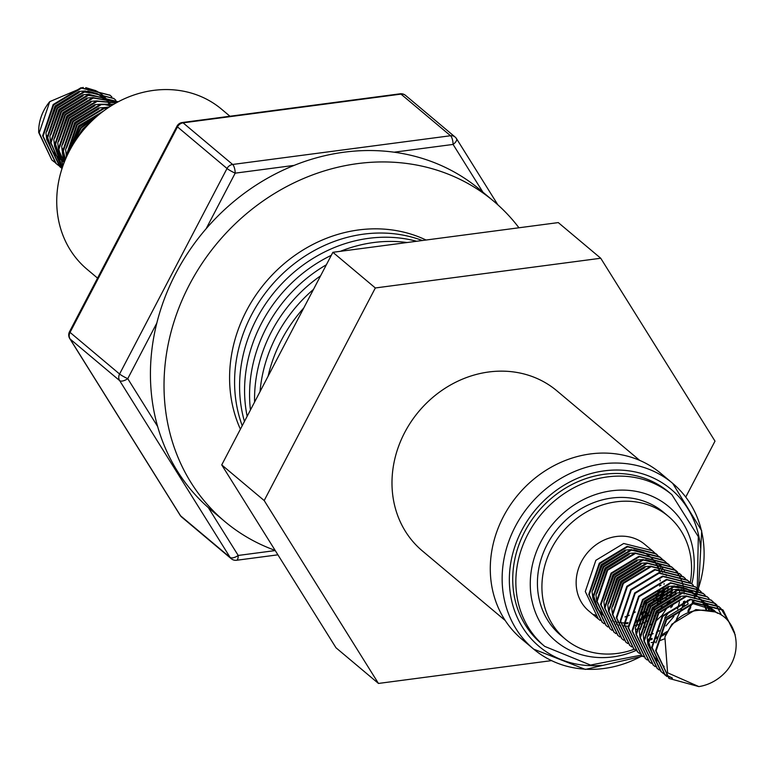 <?xml version="1.0" encoding="UTF-8"?>
<svg xmlns="http://www.w3.org/2000/svg" width="774" height="774" viewBox="0 0 774 774"><rect width="100%" height="100%" fill="white"/><g stroke="black" fill="none" stroke-linecap="round" stroke-linejoin="round"><path stroke-width="1.16" d="M51.8 159.947L39.193 132.886L49.739 101.655A43.489 38.439 -50 0 0 38.7 132.47L51.8 159.947L53.832 161.524M54.093 161.718L55.98 162.966M52.293 160.363L54.064 161.747M54.325 161.94L56.192 163.208M109.956 95.192L81.038 87.704L53.174 104.538L42.638 135.779L55.738 163.256L57.76 164.833M58.021 165.017L59.908 166.265M111.882 96.905L110.082 95.299L81.522 88.12L53.667 104.954L43.121 136.185L56.231 163.662L57.992 165.055M58.253 165.239L60.13 166.507M113.894 98.501L84.966 91.013L57.112 107.847L46.566 139.078L59.675 166.555L61.697 168.132M115.81 100.214L114.02 98.608L85.459 91.419L57.605 108.254L47.059 139.494L60.159 166.971L61.93 168.355M117.822 101.8L88.904 94.312L61.04 111.146L50.504 142.387L62.046 168.471M117.58 101.597L89.387 94.728L61.533 111.562L50.987 142.793L62.055 168.422M117.629 102.1L92.832 97.611L64.977 114.455L54.432 145.686L62.297 167.706M117.532 102.149L93.325 98.027L65.471 114.862L54.925 146.102L62.346 167.542M116.352 102.797L96.769 100.92L68.905 117.754L58.369 148.985L62.917 165.897M116.11 102.932L97.253 101.326L69.399 118.17L58.853 149.401L63.023 165.578M113.788 104.248L100.697 104.219L72.843 121.054L62.297 152.294L64.107 162.675M113.352 104.509L101.191 104.635L73.337 121.47L62.791 152.71L64.31 162.143M109.318 107.015L104.635 107.528L76.781 124.362L66.235 155.593L66.341 157.315M108.573 107.509L105.119 107.934L77.265 124.778L66.748 156.435M101.288 112.752L80.709 127.662L71.082 147.902M99.788 113.942L81.202 128.078L72.079 146.16M275.147 550.391A209.106 184.793 -50 0 1 224.75 521.473L211.157 510.056A209.106 184.793 -50 0 1 208.312 507.609A209.106 184.793 -50 0 1 157.635 426.503A209.106 184.793 -50 0 1 156.59 422.691A209.106 184.793 -50 0 1 156.822 323.048A209.106 184.793 -50 0 1 206.107 228.765A209.106 184.793 -50 0 1 294.149 165.384A209.106 184.793 -50 0 1 394.111 152.197A209.106 184.793 -50 0 1 480.122 189.823L493.706 201.23A209.106 184.793 -50 0 1 518.948 227.779M224.75 521.473A209.106 184.793 -50 0 1 170.183 434.108A209.106 184.793 -50 0 1 260.296 202.952A209.106 184.793 -50 0 1 493.706 201.23M668.9 492.187A98.975 87.472 130 0 0 668.775 492.08A98.975 87.472 130 0 0 668.649 491.974A98.975 87.472 130 0 0 538.085 511.691A98.975 87.472 130 0 0 541.471 643.658A98.975 87.472 130 0 0 541.597 643.765M660.977 473.524A108.176 95.599 130 0 0 660.841 473.407A108.176 95.599 130 0 0 660.706 473.291A108.176 95.599 130 0 0 518 494.828A108.176 95.599 130 0 0 521.695 639.072A108.176 95.599 130 0 0 521.84 639.189M303.776 307.965A139.397 123.201 130 0 0 268.094 376.222M313.47 289.418A139.397 123.201 130 0 0 260.035 391.625M320.552 275.863A139.397 123.201 130 0 0 254.598 402.035M326.338 264.795A139.397 123.201 130 0 0 250.457 409.959M407.018 242.533A139.397 123.201 130 0 0 340.396 251.308M331.291 255.333A139.397 123.201 130 0 0 247.148 416.277M416.615 241.265A139.397 123.201 130 0 0 282.123 283.41A139.397 123.201 130 0 0 244.449 421.443M422.333 240.511A139.397 123.201 130 0 0 278.089 278.214A139.397 123.201 130 0 0 242.223 425.69M426.039 240.017A139.397 123.201 130 0 0 423.9 239.031A139.397 123.201 130 0 0 272.661 274.46A139.397 123.201 130 0 0 240.395 429.193M229.955 116.235L221.577 109.202A104.548 92.396 130 0 0 112.307 105.138A104.548 92.396 130 0 0 57.034 209.144A104.548 92.396 130 0 0 87.094 269.323L97.553 278.108M505.238 620.516L422.352 550.904A104.548 92.396 -50 0 1 392.292 490.726A104.548 92.396 -50 0 1 447.575 386.719A104.548 92.396 -50 0 1 556.835 390.783L639.721 460.395M690.273 582.629A80.157 70.84 130 0 0 668.291 516.258L663.802 512.475A80.157 70.84 130 0 0 632.29 498.272A80.157 70.84 130 0 0 547.141 544.509A80.157 70.84 130 0 0 560.695 635.241L565.194 639.014A80.157 70.84 130 0 0 596.706 653.217A80.157 70.84 130 0 0 634.341 649.202M668.291 516.258A80.157 70.84 130 0 0 636.779 502.045A80.157 70.84 130 0 0 551.639 548.282A80.157 70.84 130 0 0 565.194 639.014M652.376 550.769L644.713 544.325A43.489 38.439 130 0 0 587.195 553.052A43.489 38.439 130 0 0 588.772 610.938L598.399 619.026L585.299 591.549L595.845 560.318L623.699 543.483L652.259 550.662L654.049 552.268M593.91 614.498A43.489 38.439 130 0 0 595.922 615.553M624.976 616.936A43.489 38.439 130 0 0 629.262 615.253M633.983 612.776A43.489 38.439 130 0 0 635.28 611.973M641.975 606.768A43.489 38.439 130 0 0 646.3 602.211M649.57 611.392L645.555 614.798M644.452 615.611L642.73 616.781L643.591 617.507L638.173 620.177M600.169 620.419L598.399 619.026M654.282 552.491L655.839 554.136M664.121 583.664L664.024 584.312M663.057 588.956L662.844 589.711M662.621 590.485L661.644 593.348M660.938 595.1L660.077 597.006M659.477 598.225L656.816 602.762M602.095 622.122L588.743 594.442L599.279 563.211L627.143 546.367L655.704 553.555L657.726 555.384M604.097 623.718L602.336 622.335L589.227 594.858L599.773 563.617L627.627 546.783L656.188 553.971L657.987 555.577M606.023 625.421L592.671 597.751L603.217 566.51L631.071 549.675L659.632 556.854L661.654 558.693M608.035 627.027L606.265 625.634L593.165 598.157L603.71 566.926L631.565 550.091L660.125 557.27L661.915 558.876M609.96 628.73L596.609 601.05L607.145 569.819L635.009 552.975L663.57 560.163L665.592 561.992M611.963 630.326L610.202 628.933L597.093 601.466L607.638 570.225L635.493 553.391L664.053 560.569L665.853 562.176M613.888 632.029L600.537 604.349L611.083 573.118L638.937 556.283L667.498 563.462L669.52 565.291M615.901 633.625L614.13 632.242L601.03 604.765L611.576 573.534L639.43 556.69L667.991 563.878L669.781 565.484M617.826 635.338L604.475 607.658L615.02 576.417L642.875 559.583L671.435 566.771L673.457 568.6M619.829 636.934L618.068 635.541L604.958 608.074L615.504 576.833L643.358 559.999L671.919 567.178L673.719 568.784M621.754 638.637L608.403 610.957L618.948 579.726L646.803 562.891L675.363 570.07L677.385 571.899M623.767 640.233L621.996 638.85L608.896 611.373L619.442 580.132L647.296 563.298L675.857 570.486L677.647 572.092M625.692 641.946L612.34 614.266L622.886 583.025L650.74 566.191L679.659 573.679M627.704 643.542L625.934 642.149L612.824 614.672L623.37 583.441L651.224 566.607L679.785 573.786L681.584 575.392M629.62 645.245L616.268 617.565L626.814 586.334L654.669 569.49L683.229 576.678L685.251 578.507M631.632 646.841L629.872 645.458L616.762 617.981L627.308 586.74L655.162 569.906L683.723 577.094L685.512 578.7M633.558 648.544L620.206 620.874L630.752 589.633L658.606 572.799L687.167 579.978L689.189 581.816M635.57 650.15L633.8 648.757L620.69 621.28L631.236 590.049L659.09 573.215L687.651 580.394L689.45 582M637.486 651.853L624.134 624.173L634.68 592.942L662.534 576.098L691.095 583.286L693.117 585.115M639.498 653.449L637.737 652.056L624.628 624.589L635.173 593.348L663.028 576.514L691.588 583.693L693.378 585.299M641.423 655.152L628.072 627.472L638.618 596.241L666.472 579.407L695.4 586.895M643.436 656.749L641.665 655.365L628.565 627.888L639.101 596.657L666.965 579.813L695.526 587.002L697.316 588.608M645.352 658.461L632 630.781L642.546 599.54L670.4 582.706L698.961 589.894L700.983 591.723M647.364 660.058L645.603 658.664L632.493 631.197L643.039 599.956L670.894 583.122L699.454 590.301L701.244 591.907M649.289 661.76L635.938 634.08L646.484 602.849L674.338 586.015L702.898 593.194L704.921 595.022M651.302 663.357L649.531 661.973L636.431 634.496L646.967 603.256L674.831 586.421L703.392 593.61L705.182 595.216M653.217 665.069L639.866 637.389L650.412 606.148L678.266 589.314L706.826 596.493L708.849 598.331M655.23 666.666L653.469 665.272L640.359 637.795L650.905 606.564L678.759 589.73L707.32 596.909L709.11 598.515M657.155 668.368L643.804 640.688L654.349 609.457L682.204 592.613L711.132 600.111M659.167 669.965L657.397 668.581L644.297 641.104L654.833 609.864L682.697 593.029L711.258 600.218L713.048 601.824M672.016 677.831L665.292 674.647M665.011 674.483L663.125 673.235M662.863 673.051L660.841 671.464L647.732 643.997L658.277 612.756L686.132 595.922L715.06 603.41M672.451 678.217L665.505 674.899M665.234 674.725L663.357 673.457M663.095 673.274L661.335 671.88L648.225 644.403L658.771 613.172L686.625 596.338L715.186 603.517L716.976 605.123M665.021 674.976L651.669 647.296L662.215 616.056L690.069 599.221L718.63 606.41L720.652 608.238M667.033 676.573L665.263 675.18L652.163 647.712L662.708 616.472L690.563 599.637L719.123 606.816L720.913 608.422M661.886 558.915L663.424 560.569M671.784 587.06L671.493 589.904M671.193 591.752L670.594 594.5M670.245 595.816L669.994 596.677M667.894 602.249L666.849 604.417M662.147 559.099L663.705 560.744M671.793 591.539L671.242 594.287M670.923 595.564L670.71 596.319M668.804 601.698L667.943 603.604M665.814 562.214L667.362 563.878M675.721 590.359L675.421 593.203M674.183 599.115L673.931 599.976M671.832 605.549L670.777 607.716M666.075 562.408L667.633 564.043M674.851 598.863L674.647 599.627M672.741 605.007L671.88 606.913M668.61 612.669L664.779 617.739M673.941 569.006L675.499 570.651M675.712 570.893L677.153 572.673M677.347 572.944L678.672 574.869M678.846 575.15L680.036 577.23M680.191 577.539L681.246 579.784M681.381 580.113L682.281 582.541M682.407 582.899L682.745 584.041M682.881 584.525L683.132 585.521M683.365 586.566L683.539 587.427M683.636 587.988L683.761 588.772M683.819 589.198L683.897 589.817M683.974 590.485L684.119 592.342M684.158 593.416L684.168 594.006M683.597 601.446L683.036 604.194M682.716 605.471L682.513 606.226M682.281 607L676.476 619.277M713.28 602.046L714.828 603.681M715.05 603.933L716.482 605.713M716.685 605.974L721.484 615.175M720.875 608.461L729.098 622.112M668.949 678.276L655.597 650.595L666.143 619.364L693.997 602.53L722.558 609.709L734.545 632.445M698.864 686.596L667.585 672.78L664.885 637.031C674.406 616.394 689.479 607.667 710.116 610.821C735.552 614.353 744.549 648.554 727.212 670.178A43.489 38.439 -50 0 1 698.864 686.596L669.2 678.488L656.091 651.011L666.637 619.781L694.491 602.936L723.177 610.222L735.223 634.864M655.955 642.894L665.021 618.387L688.241 603.933M691.946 603.943A108.176 95.599 130 0 0 692.217 603.391L713.599 609.941L715.128 611.315M715.592 611.77L716.337 612.544M664.111 666.433L663.434 665.882M710.677 607.638L711.2 608.016M711.654 608.461L712.97 609.893M713.396 610.386L714.557 611.915M659.496 662.583L657.784 661.035M657.261 660.503L653.217 655.385M652.579 654.33L648.235 640.504M648.09 636.286L657.155 611.779L680.375 597.325M705.83 603.42L707.262 604.707M707.726 605.162L709.042 606.584M709.458 607.087L710.658 608.654M711.035 609.196L712.109 610.918M644.152 632.977L653.217 608.48L676.447 594.026M701.902 600.111L703.334 601.408M704.446 602.54L705.104 603.285M705.53 603.778L708.181 607.609M708.52 608.209L709.458 610.086M640.224 629.678L649.289 605.171L672.509 590.717M676.447 590.185L689.934 592.081M690.998 592.516L696.348 595.545M696.91 595.97L699.396 598.099M700.518 599.24L701.176 599.985M701.592 600.479L702.792 602.046M703.169 602.598L705.52 606.777M705.811 607.435L706.614 609.486M636.286 626.369L645.352 601.872L668.581 587.418M672.509 586.886L685.996 588.782M687.07 589.217L692.411 592.245M692.982 592.661L694.036 593.513M684.767 601.05L684.613 603.72M684.487 604.871L684.419 605.355M666.182 633.654L660.009 637.021M656.826 638.25L656.313 638.415M652.027 639.537L648.254 640.088M612.689 606.555L621.754 582.048L644.984 567.594M608.761 603.246L617.826 578.749L641.046 564.294M604.823 599.947L613.888 575.44L637.118 560.986M596.957 593.339L606.023 568.832L629.252 554.378M664.827 588.356L664.76 588.84M664.653 589.517L663.405 594.829M663.115 595.719L661.944 598.776M660.88 601.04L658.897 604.513M651.65 613.143L648.573 615.698M646.513 617.139L643.697 618.842M642.865 619.287L637.805 621.512M637.157 621.735L635.522 622.248M627.637 623.651L625.053 623.728M604.436 616.336L602.723 614.788M602.201 614.256L598.157 609.138M597.518 608.083L593.174 594.258M593.029 590.04L602.095 565.533L625.315 551.078M650.77 557.174L652.201 558.46M653.314 559.602L655.597 562.398L645.642 559.679M655.975 562.95L657.59 565.639M657.803 566.055L659.109 568.996M659.264 569.432L660.212 572.557M660.89 585.057L660.822 585.541M659.835 590.31L659.477 591.529M659.187 592.41L658.006 595.477M656.952 597.731L654.968 601.214M652.637 604.533L650.576 606.98M647.722 609.844L642.275 614.034L641.298 613.211L642.73 616.781M664.885 637.031L671.9 624.163L695.884 609.573L714.354 611.847M717.633 613.327L717.043 612.834M713.696 610.028L714.605 610.938M715.06 611.402L715.95 612.398M711.122 608.103L712.409 609.564M712.815 610.076L713.986 611.673M647.703 642.913L647.132 637.979L656.168 610.957L680.153 596.357L686.403 595.874M704.853 602.598L706.739 604.339M707.184 604.804L708.481 606.265M708.887 606.768L710.058 608.374M710.426 608.935L711.47 610.686M643.765 639.605L643.204 634.68L652.24 607.648L676.224 593.058L682.475 592.574M700.915 599.289L702.811 601.03M703.256 601.495L703.827 602.124M704.95 603.468L707.533 607.387M707.862 607.996L708.761 609.912M639.837 636.305L639.266 631.371L648.302 604.349L672.287 589.749L678.537 589.266M681.033 589.411L690.979 592.129M691.869 592.574L696.465 595.564M696.968 595.97L698.874 597.731M699.319 598.196L699.899 598.815M701.021 600.16L702.192 601.766M702.618 602.424L704.833 606.603M705.114 607.271L705.859 609.37M635.899 632.997L635.338 628.072L644.374 601.04L668.359 586.45L674.609 585.966M677.105 586.102L687.051 588.83M687.931 589.266L692.527 592.255M687.622 600.247L687.728 603.023M664.073 638.985L659.264 640.891M654.968 642.014L652.25 642.459M651.727 642.517L651.147 642.575M683.336 605.258L683.219 605.897M667.256 631.391L661.847 634.825M657.155 636.954L656.507 637.196M652.182 638.463L648.322 639.15M612.302 613.182L611.741 608.248L620.777 581.226L644.752 566.626L651.011 566.142M679.301 590.088L679.669 592.642M679.398 601.949L679.291 602.588M679.156 603.294L677.54 609.041M673.951 616.423L665.988 625.905M659.313 630.742L656.458 632.261M653.217 633.654L648.835 635.019M608.374 609.873L607.803 604.949L616.839 577.917L640.824 563.327L647.074 562.843M604.436 606.574L603.865 601.64L612.911 574.618L636.886 560.028L643.136 559.544M656.468 562.843L661.064 565.833M671.89 587.031L671.996 589.807M671.948 591.481L671.706 594.142M671.532 595.341L671.426 595.98M670.187 600.943L669.674 602.433M667.759 606.816L661.973 615.407L655.452 621.474M651.447 624.134L650.054 624.918M645.352 627.046L644.703 627.279M640.388 628.556L636.518 629.243M635.996 629.301L635.415 629.359M657.658 562.95L659.545 564.691M659.99 565.155L660.561 565.784M660.919 566.181L663.028 568.987M664.266 571.048L664.895 572.247M665.775 574.24L666.308 575.643M668.01 588.182L667.769 590.833M667.594 592.042L667.488 592.681M667.352 593.387L666.714 596.086M666.25 597.634L665.737 599.124M662.147 606.516L654.185 615.998M647.519 620.835L646.116 621.609M644.655 622.354L642.101 623.476M641.423 623.738L637.041 625.111M636.451 625.247L635.309 625.498M628.004 626.205L625.566 626.108M624.25 625.982L622.528 625.74M620.642 625.363L619.006 624.947M617.13 624.347L616.375 624.076M596.57 599.966L595.999 595.032L605.045 568.01L629.02 553.42L635.27 552.936M660.338 567.748L660.957 568.938M661.567 570.274L662.37 572.344M663.666 588.733L663.56 589.372M663.424 590.088L662.786 592.787M662.321 594.335L661.809 595.825M661.431 596.812L659.893 600.208M658.219 603.217L650.257 612.689M647.586 614.866L644.5 616.975M637.486 620.438L636.838 620.671M628.13 622.693L624.908 622.896M624.067 622.906L621.638 622.809M620.322 622.683L617.865 622.306M616.714 622.064L615.069 621.638M613.202 621.048L612.447 620.777M603.449 615.514L602.762 614.914M602.259 614.45L598.399 610.115M597.799 609.254L593.223 599.25M592.642 596.667L592.071 591.733L601.108 564.71L625.092 550.111L631.342 549.627M633.838 549.772L643.784 552.491M644.665 552.926L649.27 555.926M649.773 556.332L651.679 558.093M652.124 558.557L652.695 559.176M653.827 560.521L654.998 562.127M655.423 562.785L657.029 565.639M657.223 566.055L658.442 569.045M658.887 570.467L659.448 572.663M660.193 579.9L660.174 580.984M659.729 585.434L659.622 586.073M658.384 591.026L657.871 592.516M657.494 593.513L655.965 596.909M654.282 599.908L646.319 609.39M643.658 611.566L641.298 613.211M400.119 93.809A6.966 2.341 82.5 0 1 400.98 94.118A6.966 6.163 -50 0 1 405.518 95.376A6.966 6.966 0 0 0 400.119 93.809L182.229 122.534A6.966 6.966 0 0 0 176.965 126.21L69.525 331.717A6.966 0.793 27.6 0 0 70.037 332.394L119.583 374.016A6.966 0.793 27.6 0 0 127.749 378.66L157.635 426.503M208.312 507.609L238.208 555.451A6.966 2.341 82.5 0 1 236.621 560.26A6.966 6.966 0 0 1 231.223 558.693A6.966 6.163 -50 0 1 230.101 557.396L119.641 380.605L70.086 338.993L180.545 515.774L230.101 557.396A6.966 3.135 148 0 0 238.208 555.451L275.254 550.566M156.822 323.048L127.749 378.66A6.966 3.135 -32 0 1 119.641 380.605A6.966 6.163 -50 0 1 119.583 374.016L227.024 168.5A6.966 0.793 27.6 0 0 235.19 173.153L206.107 228.765M182.229 122.534A6.966 2.341 82.5 0 1 183.09 122.843L232.635 164.465A6.966 2.341 82.5 0 1 235.19 173.153L294.149 165.384M176.965 126.21A6.966 0.793 27.6 0 0 177.478 126.888L227.024 168.5A6.966 6.163 -50 0 1 229.385 165.781A6.966 6.163 -50 0 1 232.635 164.465L450.536 135.74A6.966 2.341 82.5 0 1 453.08 144.428L394.111 152.197M551.494 660.628L378.457 683.442L335.993 647.78L221.732 464.903L332.878 252.305L558.286 222.593L600.74 258.245L715.002 441.132L685.764 497.063M378.457 683.442L264.186 500.555L375.332 287.967L600.74 258.245M221.732 464.903L264.186 500.555M332.878 252.305L375.332 287.967M49.739 101.655L83.195 87.404M85.721 87.636L96.005 90.722M96.905 91.197L101.607 94.273M102.12 94.689L105.09 97.505M105.448 97.892L107.586 100.61M104.664 98.511L103.61 97.659M103.039 97.243L97.698 94.215M96.624 93.78L83.137 91.883M79.209 92.416L55.989 106.87L46.924 131.367M47.069 135.595L51.413 149.421M52.051 150.475L56.096 155.593M56.618 156.116L60.062 159.028M60.536 159.357L63.7 161.292M111.804 104.974L111.146 104.238M110.034 103.097L107.547 100.968M106.976 100.543L101.626 97.514M100.562 97.079L87.075 95.183M83.147 95.715L59.917 110.169L50.852 134.676M87.075 99.014L63.855 113.478L54.79 137.975M54.935 142.203L59.279 156.019M59.917 157.074L63.961 162.201M91.013 102.323L67.783 116.777L58.718 141.284M94.941 105.622L71.721 120.076L62.655 144.583M62.8 148.811L65.471 159.318M107.305 108.36L102.807 108.399M98.879 108.931L75.649 123.385L66.583 147.892M101.636 112.482L79.587 126.684L70.657 148.666M108.882 103.464L107.721 101.858M106.589 100.514L106.019 99.885M103.165 97.253L98.559 94.264M97.679 93.828L87.733 91.1M85.237 90.964L78.987 91.448L55.002 106.038L45.966 133.07L46.537 137.995M89.165 94.264L82.915 94.747L58.93 109.347L49.894 136.369L50.465 141.303M63.313 161.718L63.942 162.153M93.103 97.572L86.852 98.056L62.868 112.646L53.832 139.668L54.403 144.603M54.983 147.186L59.559 157.199M60.159 158.051L64.019 162.395M97.031 100.872L90.781 101.355L66.806 115.955L57.76 142.977L58.331 147.911M58.921 150.495L63.487 160.499M110.924 105.99L103.464 104.316M100.968 104.18L94.718 104.664L70.734 119.254L61.697 146.276L62.268 151.211M62.849 153.794L65.19 159.986M104.896 107.48L98.646 107.963L74.672 122.553L65.626 149.585L66.196 154.51M103.406 111.137L78.6 125.862L69.525 150.766M93.199 119.68L82.537 129.161L76.742 138.827M668.775 492.08L671.909 494.712A98.975 87.472 130 0 0 671.784 494.605A98.975 87.472 130 0 0 541.21 514.313A98.975 87.472 130 0 0 544.596 646.29A98.975 87.472 130 0 0 544.722 646.396M691.85 583.915A87.82 77.613 130 0 0 668.62 506.515A87.82 77.613 130 0 0 552.713 524.066A87.82 77.613 130 0 0 555.877 641.201A87.82 77.613 130 0 0 635.957 650.508M698.119 589.207A108.176 95.599 130 0 0 672.693 483.363A108.176 95.599 130 0 0 672.558 483.247A108.176 95.599 130 0 0 529.851 504.783A108.176 95.599 130 0 0 533.557 649.028A108.176 95.599 130 0 0 533.692 649.144A108.176 95.599 130 0 0 642.188 655.791M687.863 611.431A108.176 95.599 130 0 0 689.963 607.735M690.611 606.526A108.176 95.599 130 0 0 691.308 605.2M692.507 602.811A108.176 95.599 130 0 0 693.765 600.14M694.452 598.602A108.176 95.599 130 0 0 694.839 597.731M695.913 595.138A108.176 95.599 130 0 0 696.668 593.232M696.861 592.72A108.176 95.599 130 0 0 697.403 591.249M697.703 590.417A108.176 95.599 130 0 0 697.877 589.904M700.576 547.953A102.603 90.674 130 0 0 670.981 489.197A102.603 90.674 130 0 0 535.569 509.708A102.603 90.674 130 0 0 539.265 646.551A102.603 90.674 130 0 0 601.998 665.33M482.899 192.155L453.08 144.428A6.966 3.135 -32 0 0 456.496 138.633A6.966 3.135 -32 0 0 456.196 138.294A6.966 6.163 -50 0 0 455.064 136.998A6.966 6.163 -50 0 0 450.536 135.74L400.98 94.118L183.09 122.843A6.966 6.163 -50 0 0 179.839 124.159A6.966 6.163 -50 0 0 177.478 126.888L70.037 332.394A6.966 6.163 -50 0 0 70.086 338.993A6.966 3.135 -32 0 1 69.786 338.644L180.245 515.426A6.966 3.135 148 0 1 180.071 515.01M180.545 515.774A6.966 3.135 148 0 1 180.245 515.426A6.966 6.966 0 0 0 181.677 517.071A6.966 6.163 -50 0 1 180.545 515.774M69.563 337.909A6.966 3.135 -32 0 0 69.786 338.644A6.966 6.966 0 0 1 69.525 331.717M55.738 163.246L56.231 163.662M59.666 166.555L60.159 166.971M109.715 94.989L110.208 95.405M113.652 98.288L114.136 98.704M671.909 494.712L698.312 536.643L697.268 588.559M697.248 588.627L697.045 589.314M696.948 589.633L696.61 590.726M696.532 590.949L696.339 591.578M696.213 591.955L695.932 592.768M695.836 593.068L695.284 594.625M695.226 594.78L694.984 595.438M694.704 596.203L694.375 597.044M693.136 600.092L692.285 602.037M691.424 603.894L690.079 606.642M689.441 607.88L688.067 610.434M641.346 655.094L590.504 665.059L544.732 646.396L541.471 643.658M660.841 473.407L672.693 483.363L701.708 530.78L698.506 589.817M698.38 590.175L698.09 591.007M697.935 591.442L697.335 593.077M697.016 593.91L696.397 595.506M696.058 596.338L695.855 596.831M694.336 600.343L693.34 602.482M692.914 603.352L692.527 604.155M690.776 607.532L688.425 611.702M642.662 656.168L585.376 669.423L533.692 649.144L521.695 639.072M601.843 621.919L602.336 622.325M605.781 625.218L606.265 625.634M609.709 628.527L610.202 628.933M613.647 631.826L614.13 632.242M617.575 635.125L618.068 635.541M621.512 638.434L621.996 638.85M625.44 641.733L625.934 642.149M629.378 645.042L629.862 645.448M633.306 648.341L633.8 648.757M637.244 651.65L637.728 652.056M641.172 654.949L641.665 655.365M645.11 658.248L645.593 658.664M649.038 661.557L649.531 661.973M652.975 664.856L653.469 665.272M656.903 668.165L657.397 668.572M660.841 671.464L661.335 671.88M664.769 674.773L665.263 675.18M655.82 553.652L656.313 554.068M659.758 556.961L660.241 557.367M663.686 560.26L664.179 560.676M667.623 563.569L668.107 563.975M671.551 566.868L672.045 567.284M675.489 570.177L675.973 570.583M679.417 573.476L679.911 573.892M683.355 576.775L683.848 577.191M687.283 580.084L687.776 580.49M691.221 583.383L691.714 583.799M695.149 586.692L695.642 587.098M699.086 589.991L699.58 590.407M703.015 593.29L703.508 593.706M706.952 596.599L707.446 597.015M710.88 599.898L711.374 600.314M714.818 603.207L715.311 603.614M718.746 606.506L719.24 606.922M722.684 609.815L723.177 610.222M668.707 678.072L669.2 678.488M181.677 517.071L231.223 558.693M277.914 554.823L236.621 560.26M405.518 95.376L455.064 136.998A6.966 6.966 0 0 1 456.496 138.633L497.856 204.829"/></g></svg>
